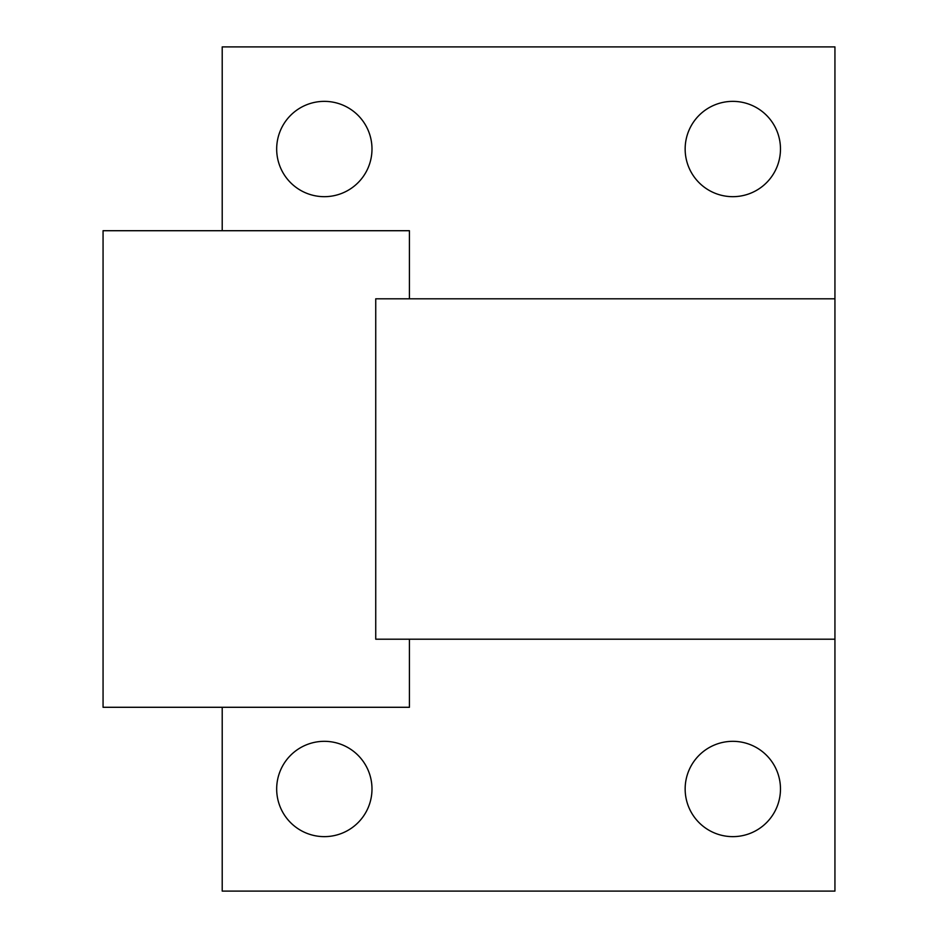 <?xml version="1.0" encoding="UTF-8"?>
<svg xmlns="http://www.w3.org/2000/svg" width="938" height="938" viewBox="0 0 938 938"><rect width="100%" height="100%" fill="white"/><g stroke="black" fill="none" stroke-linecap="round" stroke-linejoin="round"><path stroke-width="1.41" d="M685.15 788.975A47.662 47.662 0 0 0 732.813 836.637A47.662 47.662 0 0 0 780.475 788.975A47.662 47.662 0 0 0 732.813 741.325A47.662 47.662 0 0 0 685.15 788.975M276.675 788.975A47.662 47.662 0 0 0 324.325 836.637A47.662 47.662 0 0 0 371.987 788.975A47.662 47.662 0 0 0 324.325 741.325A47.662 47.662 0 0 0 276.675 788.975M685.15 149.025A47.662 47.662 0 0 0 732.813 196.675A47.662 47.662 0 0 0 780.475 149.025A47.662 47.662 0 0 0 732.813 101.363A47.662 47.662 0 0 0 685.15 149.025M276.675 149.025A47.662 47.662 0 0 0 324.325 196.675A47.662 47.662 0 0 0 371.987 149.025A47.662 47.662 0 0 0 324.325 101.363A47.662 47.662 0 0 0 276.675 149.025M409.425 639.2L409.425 707.287L103.063 707.287L103.063 230.713L409.425 230.713L409.425 298.8M222.212 707.287L222.212 891.1L834.937 891.1L834.937 639.2L375.739 639.2L375.739 298.8L834.937 298.8L834.937 46.9L222.212 46.9L222.212 230.713M834.937 298.8L834.937 639.2"/></g></svg>
